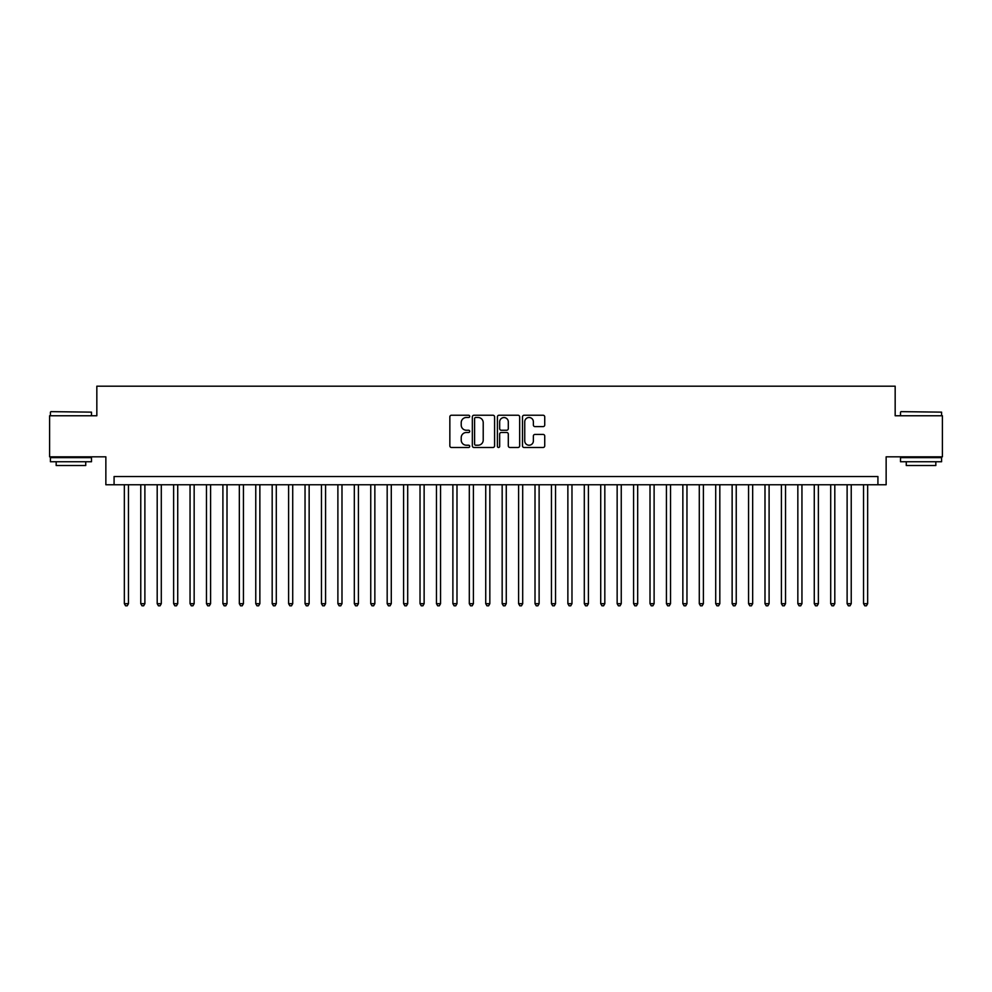 <?xml version="1.0" encoding="UTF-8"?>
<svg xmlns="http://www.w3.org/2000/svg" width="992" height="992" viewBox="0 0 992 992"><rect width="100%" height="100%" fill="white"/><g stroke="black" fill="none" stroke-linecap="round" stroke-linejoin="round"><path stroke-width="1.49" d="M469.712 416.367A1.128 1.128 0 0 0 468.584 415.239L451.459 415.239A1.612 1.612 0 0 0 449.847 416.851L449.847 445.867A1.612 1.612 0 0 0 451.459 447.479L468.584 447.479A1.128 1.128 0 0 0 469.712 446.35A1.128 1.128 0 0 0 468.584 445.222L466.376 445.222A5.158 5.158 0 0 1 461.218 440.064L461.218 437.646A5.158 5.158 0 0 1 466.376 432.487L468.584 432.487A1.128 1.128 0 0 0 469.712 431.359A1.128 1.128 0 0 0 468.584 430.23L466.376 430.23A5.158 5.158 0 0 1 461.218 425.072L461.218 422.654A5.158 5.158 0 0 1 466.376 417.496L468.584 417.496A1.128 1.128 0 0 0 469.712 416.367M543.12 426.61A1.612 1.612 0 0 0 544.732 424.985L544.732 416.851A1.612 1.612 0 0 0 543.12 415.239L524.098 415.239A1.612 1.612 0 0 0 522.486 416.851L522.486 445.867A1.612 1.612 0 0 0 524.098 447.479L543.12 447.479A1.612 1.612 0 0 0 544.732 445.867L544.732 436.034A1.612 1.612 0 0 0 543.12 434.422L534.986 434.422A1.612 1.612 0 0 0 533.374 436.034L533.374 440.919A4.315 4.315 0 0 1 529.058 445.222A4.315 4.315 0 0 1 524.743 440.919L524.743 421.811A4.315 4.315 0 0 1 529.058 417.496A4.315 4.315 0 0 1 533.374 421.811L533.374 424.985A1.612 1.612 0 0 0 534.986 426.61L543.12 426.61M877.92 484.753L886.141 484.753L886.141 456.816L942.4 456.816L942.4 415.76L895.168 415.76L895.168 386.186L96.832 386.186L96.832 415.76L49.6 415.76L49.6 456.816L105.859 456.816L105.859 484.753L877.92 484.753L877.92 476.532L114.08 476.532L114.08 484.753M494.586 416.851A1.612 1.612 0 0 0 492.974 415.239L473.953 415.239A1.612 1.612 0 0 0 472.341 416.851L472.341 445.867A1.612 1.612 0 0 0 473.953 447.479L492.974 447.479A1.612 1.612 0 0 0 494.586 445.867L494.586 416.851M499.026 415.239L518.047 415.239A1.612 1.612 0 0 1 519.659 416.851L519.659 445.867A1.612 1.612 0 0 1 518.047 447.479L509.913 447.479A1.612 1.612 0 0 1 508.301 445.867L508.301 434.099A1.612 1.612 0 0 0 506.676 432.487L501.282 432.487A1.612 1.612 0 0 0 499.67 434.099L499.67 446.35A1.128 1.128 0 0 1 498.542 447.479A1.128 1.128 0 0 1 497.414 446.35L497.414 416.851A1.612 1.612 0 0 1 499.026 415.239M475.726 417.496A1.128 1.128 0 0 0 474.598 418.624L474.598 444.094A1.128 1.128 0 0 0 475.726 445.222L478.057 445.222A5.158 5.158 0 0 0 483.216 440.064L483.216 422.654A5.158 5.158 0 0 0 478.057 417.496L475.726 417.496M508.301 421.885A4.315 4.315 0 0 0 503.986 417.57A4.315 4.315 0 0 0 499.67 421.885L499.67 428.618A1.612 1.612 0 0 0 501.282 430.23L506.676 430.23A1.612 1.612 0 0 0 508.301 428.618L508.301 421.885M124.347 484.753L124.347 603.682L128.452 603.682L128.452 484.753M128.452 603.682L127.212 605.814L125.575 605.814L124.347 603.682M50.914 411.643L91.487 412.139L50.914 411.643M70.953 461.751L50.418 461.751L50.418 457.647L91.487 457.647L91.487 461.751L70.953 461.751M85.734 461.751L85.734 465.533L56.172 465.533L56.172 461.751M901.009 411.643L941.582 412.139L901.009 411.643M921.047 461.751L900.513 461.751L900.513 457.647L941.582 457.647L941.582 461.751L921.047 461.751M935.828 461.751L935.828 465.533L906.266 465.533L906.266 461.751M140.765 484.753L140.765 603.682L144.882 603.682L144.882 484.753M144.882 603.682L143.642 605.814L142.005 605.814L140.765 603.682M157.195 484.753L157.195 603.682L161.299 603.682L161.299 484.753M161.299 603.682L160.072 605.814L158.422 605.814L157.195 603.682M173.625 484.753L173.625 603.682L177.729 603.682L177.729 484.753M177.729 603.682L176.502 605.814L174.852 605.814L173.625 603.682M190.055 484.753L190.055 603.682L194.159 603.682L194.159 484.753M194.159 603.682L192.919 605.814L191.282 605.814L190.055 603.682M206.472 484.753L206.472 603.682L210.589 603.682L210.589 484.753M210.589 603.682L209.349 605.814L207.712 605.814L206.472 603.682M222.902 484.753L222.902 603.682L227.007 603.682L227.007 484.753M227.007 603.682L225.779 605.814L224.13 605.814L222.902 603.682M239.332 484.753L239.332 603.682L243.437 603.682L243.437 484.753M243.437 603.682L242.209 605.814L240.56 605.814L239.332 603.682M255.762 484.753L255.762 603.682L259.867 603.682L259.867 484.753M259.867 603.682L258.627 605.814L256.99 605.814L255.762 603.682M272.18 484.753L272.18 603.682L276.297 603.682L276.297 484.753M276.297 603.682L275.057 605.814L273.42 605.814L272.18 603.682M288.61 484.753L288.61 603.682L292.714 603.682L292.714 484.753M292.714 603.682L291.487 605.814L289.838 605.814L288.61 603.682M305.04 484.753L305.04 603.682L309.144 603.682L309.144 484.753M309.144 603.682L307.917 605.814L306.268 605.814L305.04 603.682M321.47 484.753L321.47 603.682L325.574 603.682L325.574 484.753M325.574 603.682L324.334 605.814L322.698 605.814L321.47 603.682M337.888 484.753L337.888 603.682L341.992 603.682L341.992 484.753M341.992 603.682L340.764 605.814L339.128 605.814L337.888 603.682M354.318 484.753L354.318 603.682L358.422 603.682L358.422 484.753M358.422 603.682L357.194 605.814L355.545 605.814L354.318 603.682M370.748 484.753L370.748 603.682L374.852 603.682L374.852 484.753M374.852 603.682L373.624 605.814L371.975 605.814L370.748 603.682M387.178 484.753L387.178 603.682L391.282 603.682L391.282 484.753M391.282 603.682L390.042 605.814L388.405 605.814L387.178 603.682M403.595 484.753L403.595 603.682L407.7 603.682L407.7 484.753M407.7 603.682L406.472 605.814L404.835 605.814L403.595 603.682M420.025 484.753L420.025 603.682L424.13 603.682L424.13 484.753M424.13 603.682L422.902 605.814L421.253 605.814L420.025 603.682M436.455 484.753L436.455 603.682L440.56 603.682L440.56 484.753M440.56 603.682L439.332 605.814L437.683 605.814L436.455 603.682M452.885 484.753L452.885 603.682L456.99 603.682L456.99 484.753M456.99 603.682L455.75 605.814L454.113 605.814L452.885 603.682M469.303 484.753L469.303 603.682L473.407 603.682L473.407 484.753M473.407 603.682L472.18 605.814L470.543 605.814L469.303 603.682M485.733 484.753L485.733 603.682L489.837 603.682L489.837 484.753M489.837 603.682L488.61 605.814L486.96 605.814L485.733 603.682M502.163 484.753L502.163 603.682L506.267 603.682L506.267 484.753M506.267 603.682L505.04 605.814L503.39 605.814L502.163 603.682M518.593 484.753L518.593 603.682L522.697 603.682L522.697 484.753M522.697 603.682L521.457 605.814L519.82 605.814L518.593 603.682M535.01 484.753L535.01 603.682L539.115 603.682L539.115 484.753M539.115 603.682L537.887 605.814L536.25 605.814L535.01 603.682M551.44 484.753L551.44 603.682L555.545 603.682L555.545 484.753M555.545 603.682L554.317 605.814L552.668 605.814L551.44 603.682M567.87 484.753L567.87 603.682L571.975 603.682L571.975 484.753M571.975 603.682L570.747 605.814L569.098 605.814L567.87 603.682M584.3 484.753L584.3 603.682L588.405 603.682L588.405 484.753M588.405 603.682L587.165 605.814L585.528 605.814L584.3 603.682M600.718 484.753L600.718 603.682L604.822 603.682L604.822 484.753M604.822 603.682L603.595 605.814L601.958 605.814L600.718 603.682M617.148 484.753L617.148 603.682L621.252 603.682L621.252 484.753M621.252 603.682L620.025 605.814L618.376 605.814L617.148 603.682M633.578 484.753L633.578 603.682L637.682 603.682L637.682 484.753M637.682 603.682L636.455 605.814L634.806 605.814L633.578 603.682M650.008 484.753L650.008 603.682L654.112 603.682L654.112 484.753M654.112 603.682L652.872 605.814L651.236 605.814L650.008 603.682M666.426 484.753L666.426 603.682L670.53 603.682L670.53 484.753M670.53 603.682L669.302 605.814L667.666 605.814L666.426 603.682M682.856 484.753L682.856 603.682L686.96 603.682L686.96 484.753M686.96 603.682L685.732 605.814L684.083 605.814L682.856 603.682M699.286 484.753L699.286 603.682L703.39 603.682L703.39 484.753M703.39 603.682L702.162 605.814L700.513 605.814L699.286 603.682M715.703 484.753L715.703 603.682L719.82 603.682L719.82 484.753M719.82 603.682L718.58 605.814L716.943 605.814L715.703 603.682M732.133 484.753L732.133 603.682L736.238 603.682L736.238 484.753M736.238 603.682L735.01 605.814L733.373 605.814L732.133 603.682M748.563 484.753L748.563 603.682L752.668 603.682L752.668 484.753M752.668 603.682L751.44 605.814L749.791 605.814L748.563 603.682M764.993 484.753L764.993 603.682L769.098 603.682L769.098 484.753M769.098 603.682L767.87 605.814L766.221 605.814L764.993 603.682M781.411 484.753L781.411 603.682L785.528 603.682L785.528 484.753M785.528 603.682L784.288 605.814L782.651 605.814L781.411 603.682M797.841 484.753L797.841 603.682L801.945 603.682L801.945 484.753M801.945 603.682L800.718 605.814L799.081 605.814L797.841 603.682M814.271 484.753L814.271 603.682L818.375 603.682L818.375 484.753M818.375 603.682L817.148 605.814L815.498 605.814L814.271 603.682M830.701 484.753L830.701 603.682L834.805 603.682L834.805 484.753M834.805 603.682L833.578 605.814L831.928 605.814L830.701 603.682M847.118 484.753L847.118 603.682L851.235 603.682L851.235 484.753M851.235 603.682L849.995 605.814L848.358 605.814L847.118 603.682M863.548 484.753L863.548 603.682L867.653 603.682L867.653 484.753M867.653 603.682L866.425 605.814L864.788 605.814L863.548 603.682M50.418 415.76L50.418 412.139M59.78 457.647L59.78 456.816M82.125 457.647L82.125 456.816M91.487 415.76L91.487 412.139M900.513 415.76L900.513 412.139M909.875 457.647L909.875 456.816M932.22 457.647L932.22 456.816M941.582 415.76L941.582 412.139"/></g></svg>
